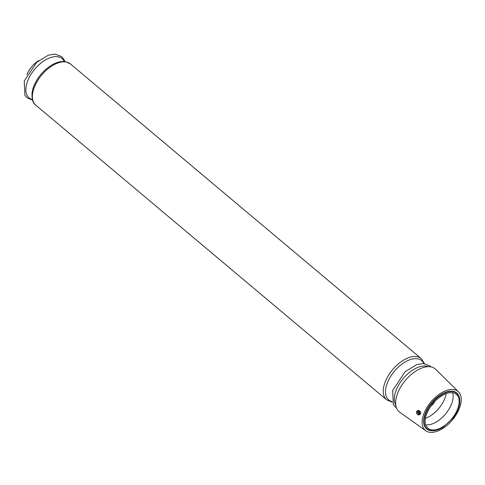 <?xml version="1.0" encoding="UTF-8"?>
<svg xmlns="http://www.w3.org/2000/svg" width="485" height="485" viewBox="0 0 485 485"><rect width="100%" height="100%" fill="white"/><g stroke="black" fill="none" stroke-linecap="round" stroke-linejoin="round"><path stroke-width="0.73" d="M430.789 406.187A8.851 4.868 130 0 0 435.154 400.992M419.61 413.693A2.213 1.467 75.8 0 0 419.143 411.45A2.213 1.467 75.8 0 0 417.591 410.613A2.213 1.467 75.8 0 0 416.809 411.341L416.773 411.668A1.758 1.17 75.8 0 1 418.252 411.389A1.758 1.17 75.8 0 1 418.991 413.529L420.137 413.559A2.213 1.467 75.8 0 1 420.077 413.814A2.213 1.467 75.8 0 1 419.986 414.044L419.458 414.178A2.213 1.467 75.8 0 1 418.676 414.899A2.213 1.467 75.8 0 1 417.124 414.069A2.213 1.467 75.8 0 1 417.064 413.972M416.773 411.668L418.991 413.529M458.513 391.85L435.7 369.321A28.021 15.423 130 0 0 415.045 371.595A28.021 15.423 130 0 0 396.845 395.469A28.021 15.423 130 0 0 399.695 412.195L425.824 430.771A25.438 14.004 130 0 0 452.414 419.919A25.438 14.004 130 0 0 458.513 391.85A25.438 14.004 130 0 0 439.756 393.911A25.438 14.004 130 0 0 423.235 415.59A25.438 14.004 130 0 0 425.824 430.771M417.591 410.613L418.597 410.358L420.683 412.014L420.701 413.656L419.828 414.608L418.676 414.899M38.867 60.486A17.696 9.742 130 0 0 26.936 74.696M418.84 414.014A1.758 1.17 75.8 0 1 417.003 413.887A1.758 1.17 75.8 0 1 416.603 412.305A1.758 1.17 75.8 0 1 416.621 412.153L419.458 414.178M416.621 412.153L416.888 411.765M416.615 412.201A2.213 1.467 75.8 0 1 416.621 412.086A2.213 1.467 75.8 0 1 416.657 411.826M419.549 413.675L419.986 414.044M425.43 418.312A21.94 12.076 130 0 0 446.17 393.614M425.703 424.805A22.122 12.18 130 0 0 445.454 414.069A22.122 12.18 130 0 0 452.614 392.759M425.982 415.906L426.133 415.396A22.122 12.18 130 0 0 425.982 415.906A22.122 12.18 130 0 0 427.958 428.267A22.122 12.18 130 0 0 451.511 419.155A22.122 12.18 130 0 0 456.415 394.384A22.122 12.18 130 0 0 443.896 394.578A22.122 12.18 130 0 0 426.139 415.39C429.474 406.163 435.391 399.222 443.896 394.578M459.55 398.215A23.45 12.907 130 0 0 443.478 393.171A23.45 12.907 130 0 0 424.678 415.221A23.45 12.907 130 0 0 432.274 430.692M425.084 415.324A23.153 12.743 130 0 0 426.988 428.801C431.116 431.795 436.567 431.213 443.326 427.049L453.026 417.985C456.785 413.008 459.004 408.079 459.689 403.205C460.029 395.724 458.519 395.505 456.773 393.341A23.153 12.743 130 0 0 439.725 395.863A23.153 12.743 130 0 0 425.084 415.324M64.244 61.516A25.638 14.114 130 0 0 45.687 59.807A25.638 14.114 130 0 0 26.966 82.941A25.638 14.114 130 0 0 32.331 99.516M33.538 89.47A26.911 14.817 130 0 0 35.751 105.13C32.925 103.414 31.701 99.237 32.071 92.617L33.028 88.409C36.217 79.134 42.062 71.592 50.549 65.784C56.03 62.256 61.116 60.91 65.821 61.747L70.373 63.911A26.911 14.817 130 0 0 50.561 66.851A26.911 14.817 130 0 0 33.538 89.47M70.373 63.911L421.247 358.591A26.911 14.817 130 0 0 401.434 361.525A26.911 14.817 130 0 0 384.411 384.15A26.911 14.817 130 0 0 386.624 399.81L392.153 402.144M428.213 366.684A25.638 14.114 130 0 0 395.396 392.365A25.638 14.114 130 0 0 395.802 405.278M423.896 363.568A25.638 14.114 130 0 0 405.339 361.852A25.638 14.114 130 0 0 386.618 384.993A25.638 14.114 130 0 0 391.983 401.562M32.501 100.098L27.014 97.794L24.893 95.327L24.25 81.037L36.727 62.28L48.391 55.157L55.017 54.114L61.625 56.569L63.735 59.061L64.844 61.577M35.751 105.13L386.624 399.81M396.506 407.982L393.317 404.751L392.68 390.461L405.157 371.704L416.821 364.575L423.447 363.538L430.056 365.993L431.001 366.909M424.496 363.629L421.247 358.591"/></g></svg>
